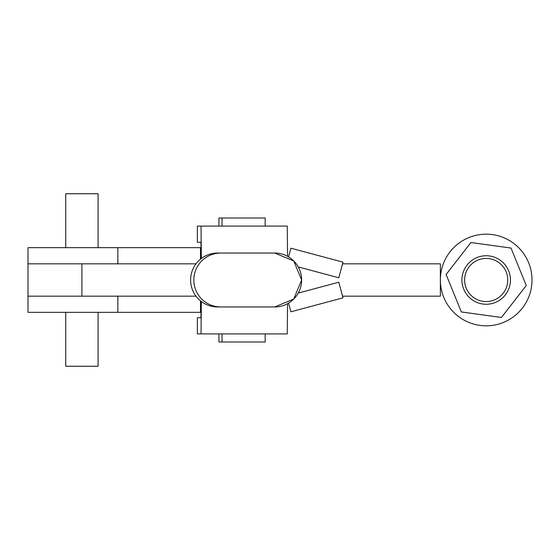 <?xml version="1.0" encoding="UTF-8"?>
<svg xmlns="http://www.w3.org/2000/svg" width="560" height="560" viewBox="0 0 560 560"><rect width="100%" height="100%" fill="white"/><g stroke="black" fill="none" stroke-linecap="round" stroke-linejoin="round"><path stroke-width="0.84" d="M196 296.17L28 296.17L28 312.34L117.838 312.34L117.838 296.17L28 296.17L28 247.66L201.012 247.66M196 263.83L28 263.83L117.838 263.83L117.838 247.66M65.73 312.34L65.73 366.247L98.077 366.247L98.077 312.34M98.077 247.66L98.077 193.753L65.73 193.753L65.73 247.66M117.838 312.34L201.012 312.34M220.78 253.05L217.56 253.05A26.95 26.95 90 0 0 190.61 280A26.95 26.95 90 0 0 217.56 306.95L220.78 306.95A26.95 26.95 -90 0 1 193.83 280A26.95 26.95 -90 0 1 220.78 253.05L274.68 253.05A26.95 26.95 -90 0 1 301.63 280A26.95 26.95 -90 0 1 274.68 306.95L220.78 306.95M265.174 226.093L265.174 218.008L218.932 218.008L218.932 226.093M218.932 333.907L218.932 341.992L265.174 341.992L265.174 333.907M201.18 317.73L197.365 317.73L197.365 333.907L201.026 333.907L201.341 301.525M197.365 333.907L197.365 317.73L200.963 317.73L201.124 301.357M201.124 258.643L200.963 242.27L197.372 242.27L197.365 226.093L201.026 226.093L201.341 258.475M201.026 226.093L287.266 226.093L287.56 256.326M201.026 333.907L287.266 333.907L287.56 303.674M201.18 242.27L197.365 242.27L197.365 226.093M222.054 341.992L222.054 333.907M222.054 218.008L222.054 226.093M200.494 300.853L200.494 312.34M200.494 259.147L200.494 247.66M288.589 256.914L290.92 248.206L342.993 262.157L338.807 277.781L298.242 266.91M288.589 303.086L290.92 311.794L342.993 297.843L338.807 282.219L298.242 293.09M464.618 280A21.56 21.56 0 0 1 486.185 258.44A21.56 21.56 0 0 1 507.745 280A21.56 21.56 0 0 1 486.185 301.56A21.56 21.56 0 0 1 464.618 280M342.545 296.17L440.363 296.17L440.363 263.83L342.545 263.83M532 280A45.815 45.815 0 0 1 486.185 325.815A45.815 45.815 0 0 1 440.363 280A45.815 45.815 0 0 1 486.185 234.185A45.815 45.815 0 0 1 532 280M446.103 274.477L470.925 242.529L511.007 248.052L526.26 285.523L501.438 317.471L461.356 311.948L446.103 274.477M510.44 280A24.255 24.255 0 0 1 486.185 304.255A24.255 24.255 0 0 1 461.923 280A24.255 24.255 0 0 1 486.185 255.745A24.255 24.255 0 0 1 510.44 280M81.907 296.17L81.907 263.83M274.68 306.95L293.734 299.061L301.63 280L293.741 260.946L274.68 253.05"/></g></svg>
